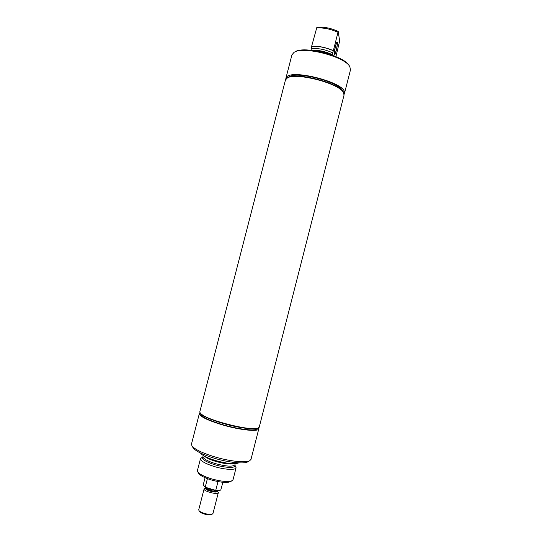 <?xml version="1.0" encoding="UTF-8"?>
<svg xmlns="http://www.w3.org/2000/svg" width="542" height="542" viewBox="0 0 542 542"><rect width="100%" height="100%" fill="white"/><g stroke="black" fill="none" stroke-linecap="round" stroke-linejoin="round"><path stroke-width="0.81" d="M217.992 481.587L215.73 490.408C218.419 490.686 220.113 490.503 220.831 489.866L222.884 482.278M205.079 477.712L203.209 484.961L205.208 487.204L207.41 478.654M215.73 490.408L205.208 487.204M205.608 487.814L204.097 488.904C203.108 491.086 216.685 494.887 218.189 492.834L217.552 490.876M204.097 488.904L198.745 509.731L198.948 510.517C200.255 512.861 210.174 515.408 212.45 513.985L213.006 513.396L218.351 492.563M199.476 511.377L199.551 511.499C200.716 513.572 209.429 515.808 211.441 514.554L211.57 514.48M256.847 429.047L256.522 429.237C253.344 431.073 237.633 429.054 223.04 424.779C210.899 421.127 203.602 417.875 201.15 415.023L200.96 414.698M199.856 412.862L199.368 413.519C199.666 416.493 207.45 420.314 222.715 424.982C240.357 430.179 258.656 431.967 258.812 428.783L258.697 427.97M195.371 429.007L191.475 444.101L191.963 445.91C194.774 449.386 202.302 453.024 214.537 456.811C229.408 461.303 245.648 463.024 249.693 460.727L250.993 459.386L258.812 428.783M195.384 428.946L199.368 413.519M199.815 411.784L199.802 411.825C200.113 414.759 207.898 418.553 223.168 423.221C240.811 428.404 259.103 430.226 259.245 427.089L259.252 427.049M199.802 411.825L200.079 413.234C202.633 416.209 210.31 419.616 223.108 423.458C238.487 427.956 255.025 430.104 258.324 428.187L259.245 427.089M198.657 473.356L198.819 473.627C200.493 475.754 204.585 477.841 211.089 479.894C220.188 482.427 226.603 483.037 230.33 481.723L230.607 481.56M202.762 456.872L200.493 458.634L197.423 470.558L197.789 471.947C199.605 474.243 204.049 476.506 211.123 478.742C221.034 481.499 228.006 482.163 232.044 480.74L233.04 479.697L236.088 467.773L234.95 465.138M200.493 458.634C200.574 460.978 205.167 463.606 214.259 466.526C224.7 469.724 235.804 470.293 236.088 467.773M200.506 453.024C202.132 455.422 207.125 457.929 215.479 460.531C227.064 463.695 234.828 464.467 238.785 462.854M192.972 447.563L193.216 447.97C195.886 451.276 202.979 454.711 214.483 458.281C228.46 462.509 243.744 464.115 247.606 461.933L248.012 461.696M334.489 53.699C334.041 51.863 336.257 42.29 336.995 42.899L337.165 43.265C337.585 45.21 335.39 54.62 334.658 54.037L334.489 53.699M337.388 42.391C337.876 44.674 335.315 55.65 334.455 54.966L334.265 54.573C333.737 52.445 336.331 41.246 337.192 41.958L337.388 42.391C337.876 44.674 335.315 55.65 334.455 54.966L334.265 54.573C333.737 52.445 336.331 41.246 337.192 41.958L337.388 42.391M287.328 78.028C295.573 71.978 339.041 83.143 343.35 92.411M285.424 80.074L285.438 80.033C285.939 69.6 344.163 83.4 344.082 93.996L344.034 95.121M285.471 79.918L287.084 77.899C294.943 71.49 339.827 83.014 343.628 92.418L344.068 94.965M287.653 77.587L288.811 76.95C296.352 70.833 338.913 81.761 342.571 90.751L343.282 91.869M285.783 79.132L286.271 77.526C290.397 68.488 344.753 82.316 344.502 92.35L344.177 94.125M287.578 71.74L291.935 54.857L293.981 52.432C302.768 45.691 345.403 56.639 349.854 66.774L350.478 69.884L344.461 93.441M294.624 52.086L294.99 51.89C303.554 45.338 344.881 55.948 349.231 65.819L349.454 66.165M311.081 50.223L311.65 46.253L316.867 27.344C323.554 26.626 330.674 28.001 338.208 31.477L332.205 55.149M335.932 56.625L339.651 41.023L338.208 31.477M331.745 54.979L331.657 54.525L331.562 54.911M310.945 50.23C317.592 50.237 324.495 51.666 331.657 54.525M311.684 46.388C318.384 45.995 325.512 47.411 333.066 50.63M311.65 46.253C318.357 45.894 325.491 47.31 333.039 50.501M316.345 28.008C323.086 27.506 330.22 28.889 337.741 32.161M344.021 95.168L343.553 92.736C339.759 83.346 294.848 71.815 286.996 78.217L285.417 80.121L199.822 411.744L200.154 412.916C203.087 419.332 252.748 432.082 258.412 427.875L259.266 427.008L344.021 95.168M206.495 487.597C207.715 488.566 209.666 489.358 212.362 489.975L215.601 490.374M205.825 487.393L205.784 487.556C205.994 488.742 208.114 489.839 212.139 490.849C214.876 491.384 216.624 491.37 217.389 490.795L217.532 490.537M205.784 487.556L205.493 487.902C205.079 489.155 207.24 490.388 211.983 491.621C214.856 492.183 216.692 492.163 217.484 491.56L217.525 490.571M235.201 463.674L234.923 464.772C232.952 466.926 226.427 466.533 215.343 463.6C208.026 461.289 203.9 459.115 202.972 457.069L202.261 458.051C203.203 460.165 207.437 462.407 214.964 464.779C225.675 468.071 236.63 468.241 235.004 465.253L234.91 465.056M204.307 456.1C206.326 457.909 210.188 459.691 215.899 461.438C224.015 463.715 230.038 464.474 233.968 463.715M312.653 50.237C319.15 50.121 325.722 51.592 332.361 54.647M311.481 48.658C318.113 48.055 325.22 49.471 332.808 52.899M211.441 514.554L212.45 513.985M199.551 511.499L198.948 510.517M201.15 415.023L200.079 413.234M256.522 429.237L258.324 428.187M198.819 473.627L197.789 471.947M230.33 481.723L232.044 480.74M202.959 456.56L203.243 455.47M193.216 447.97L191.963 445.91M247.606 461.933L249.693 460.727M285.858 78.394L287.626 71.564M287.565 77.906L287.111 78.156M343.201 92.194L343.479 92.628"/></g></svg>
